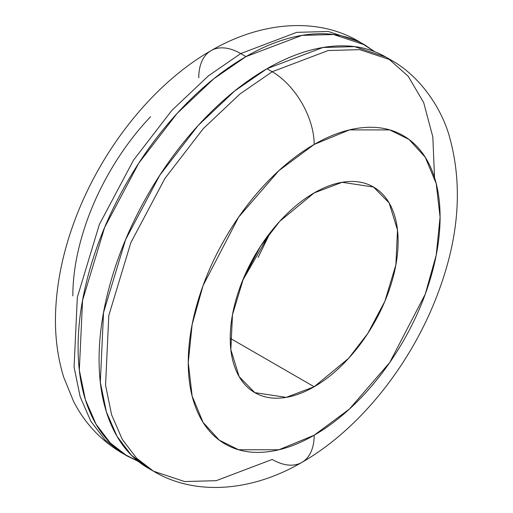 <?xml version="1.0" encoding="UTF-8"?>
<svg xmlns="http://www.w3.org/2000/svg" width="513" height="513" viewBox="0 0 513 513"><rect width="100%" height="100%" fill="white"/><g stroke="black" fill="none" stroke-linecap="round" stroke-linejoin="round"><path stroke-width="0.77" d="M138.157 461.296L122.017 453.037L105.075 439.949L90.769 421.147L80.143 396.671L74.077 367.077L77.316 297.354L99.375 224.45L133.527 160.133L171.804 110.455L208.477 75.809L240.725 53.576A59.354 34.268 -120 0 0 211.048 50.64A59.354 34.268 60 0 1 240.725 53.576L208.477 75.809L171.804 110.455L133.527 160.133L99.375 224.45L77.316 297.354L74.077 367.077L80.143 396.671L90.769 421.147L105.075 439.949L122.017 453.037C100.965 440.558 84.812 423.334 73.558 401.371L63.612 376.978C57.238 356.022 54.596 333.79 55.673 310.262C57.046 280.868 63.349 251.062 74.59 220.859C100.728 150.11 152.38 84.267 211.048 50.64C263.496 20.09 319.836 17.846 359.433 41.816L328.307 31.479L296.687 32.357L240.725 53.576L245.977 56.603L240.725 53.576L296.687 32.357L328.307 31.479L359.433 41.816L374.721 51.691M138.215 461.341L127.262 456.063L110.321 442.975L96.014 424.18L85.389 399.698L79.323 370.104L82.561 300.381L104.62 227.483L138.773 163.166L177.049 113.488L213.722 78.835L245.977 56.603C268.235 43.752 289.653 36.308 310.218 34.268C330.789 32.236 348.943 35.756 364.685 44.849L374.65 51.666M153.496 471.21C193.747 495.455 250.107 492.608 301.881 462.393A59.354 34.268 -120 0 0 314.174 435.223A59.354 34.268 60 0 1 301.881 462.393A59.354 34.268 60 0 1 272.204 459.449L216.249 480.675L184.629 481.547L153.496 471.21L136.548 458.122L122.248 439.32L111.622 414.844L105.556 385.25L108.794 315.527L130.853 242.63L165.006 178.306L203.283 128.628L239.956 93.982L272.204 71.749L266.959 68.723L234.71 90.955L198.037 125.602L159.761 175.279L125.608 239.597L103.549 312.5L100.311 382.217L106.377 411.817L116.996 436.294L131.302 455.095L148.251 468.183C132.508 459.09 120.375 445.13 111.86 426.303C103.337 407.469 99.08 385.205 99.08 359.498C99.08 333.79 103.337 306.601 111.86 277.937C120.375 249.267 132.508 221.302 148.251 194.036C163.993 166.77 182.147 142.281 202.712 120.568C223.283 98.855 244.695 81.573 266.959 68.723L272.204 71.749L239.956 93.982L203.283 128.628L165.006 178.306L130.853 242.63L108.794 315.527L105.556 385.25L111.622 414.844L122.248 439.32L136.548 458.122L153.496 471.21L148.251 468.183M314.174 435.223L278.918 449.76L238.628 449.76L219.314 440.199L203.077 422.391L192.138 396.074L188.265 362.524L192.138 324.498L203.077 285.555L238.628 217.14L278.918 170.611L314.174 144.442A59.354 34.268 -120 0 0 272.204 71.749A59.354 34.268 60 0 1 314.174 144.442C330.872 134.804 346.935 129.218 362.358 127.692C377.786 126.166 391.4 128.808 403.205 135.624C415.011 142.441 424.11 152.912 430.503 167.033C436.89 181.16 440.083 197.858 440.083 217.14C440.083 236.416 436.89 256.808 430.503 278.309C424.11 299.81 415.011 320.785 403.205 341.235C391.4 361.684 377.786 380.05 362.358 396.337C346.935 412.619 330.872 425.578 314.174 435.223C297.476 444.861 281.419 450.446 265.99 451.972C250.568 453.498 236.948 450.856 225.143 444.04C213.337 437.223 204.238 426.752 197.851 412.632C191.458 398.505 188.265 381.807 188.265 362.524C188.265 343.248 191.458 322.857 197.851 301.355C204.238 279.854 213.337 258.879 225.143 238.43C236.948 217.98 250.568 199.615 265.99 183.327C281.419 167.046 297.476 154.086 314.174 144.442L349.43 129.904L389.72 129.904L409.041 139.465L425.271 157.273L436.21 183.59L440.083 217.14L436.21 255.166L425.271 294.109L389.72 362.524L349.43 409.053L314.174 435.223M314.174 386.757L230.234 338.298L314.174 386.757L286.196 397.37L254.82 392.637L239.193 376.696L230.85 349.654L232.466 314.796L243.502 278.347L260.572 246.189L279.713 221.347L314.174 192.907L342.152 182.295L373.528 187.027L389.155 202.968L397.498 230.01L395.882 264.868L384.853 301.317L367.776 333.476L348.635 358.318L314.174 386.757C325.306 380.332 336.015 371.688 346.294 360.831C356.58 349.975 365.66 337.734 373.528 324.101C381.403 310.468 387.462 296.482 391.727 282.15C395.985 267.818 398.114 254.224 398.114 241.373C398.114 228.516 395.985 217.384 391.727 207.97C387.462 198.55 381.403 191.573 373.528 187.027C365.66 182.481 356.58 180.717 346.294 181.737C336.015 182.756 325.306 186.482 314.174 192.907C303.042 199.333 292.339 207.977 282.054 218.833C271.768 229.683 262.694 241.931 254.82 255.564C246.952 269.197 240.886 283.182 236.628 297.514C232.363 311.846 230.234 325.441 230.234 338.291C230.234 351.149 232.363 362.281 236.628 371.694C240.886 381.114 246.952 388.091 254.82 392.637C262.694 397.184 271.768 398.941 282.054 397.928C292.339 396.908 303.042 393.182 314.174 386.757M242.585 280.56L270.351 232.472M150.572 116.695C135.15 132.976 121.53 151.341 109.724 171.791C97.919 192.24 88.82 213.216 82.433 234.717C76.046 256.218 72.846 276.61 72.846 295.892M270.377 232.434L258.11 257.468M301.881 462.393C361.312 428.342 413.529 361.203 439.346 289.447C459.545 234.191 462.752 182.66 448.946 134.861C440.731 107.166 419.743 75.886 390.912 59.989L359.786 49.652L328.166 50.53L272.204 71.749L328.166 50.53L359.786 49.652L390.912 59.989L385.667 56.962L354.534 46.625L322.921 47.497L266.959 68.723C289.223 55.866 310.634 48.421 331.206 46.388C351.771 44.349 369.924 47.876 385.667 56.962M434.53 177.588L432.831 136.913L423.674 102.574L408.226 76.277L388.258 58.527M127.262 456.063C111.526 446.977 99.394 433.017 90.872 414.19C82.356 395.356 78.091 373.086 78.091 347.378C78.091 321.677 82.356 294.488 90.872 265.817C99.394 237.153 111.526 209.182 127.262 181.916C143.005 154.65 161.159 130.167 181.73 108.455C202.295 86.742 223.713 69.46 245.977 56.603L301.933 35.384L333.553 34.512L364.679 44.849M198.755 77.809A59.354 34.268 60 0 1 211.048 50.64"/></g></svg>

